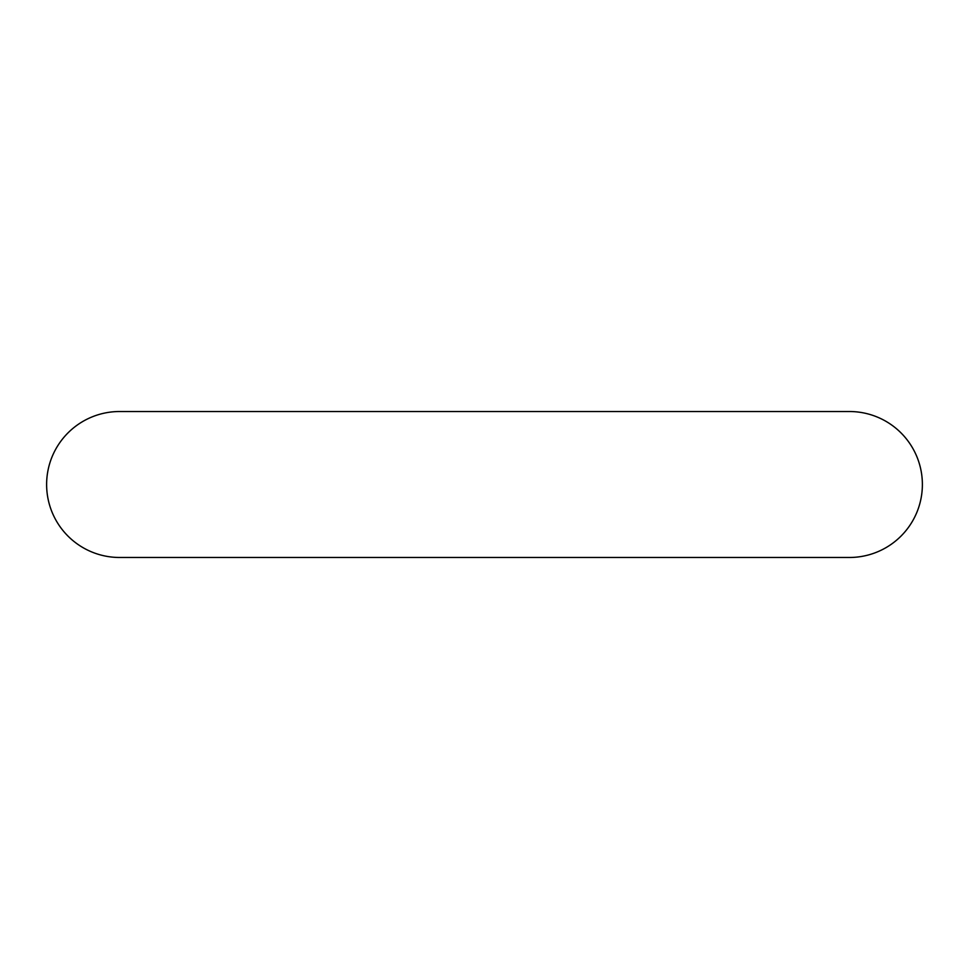 <?xml version="1.0" encoding="UTF-8"?>
<svg xmlns="http://www.w3.org/2000/svg" width="969" height="969" viewBox="0 0 969 969"><rect width="100%" height="100%" fill="white"/><g stroke="black" fill="none" stroke-linecap="round" stroke-linejoin="round"><path stroke-width="1.45" d="M119.599 411.522A72.978 72.978 0 0 0 46.621 484.5A72.978 72.978 0 0 0 119.599 557.478L849.401 557.478A72.978 72.978 0 0 0 922.379 484.5A72.978 72.978 0 0 0 849.401 411.522L119.599 411.522"/></g></svg>
